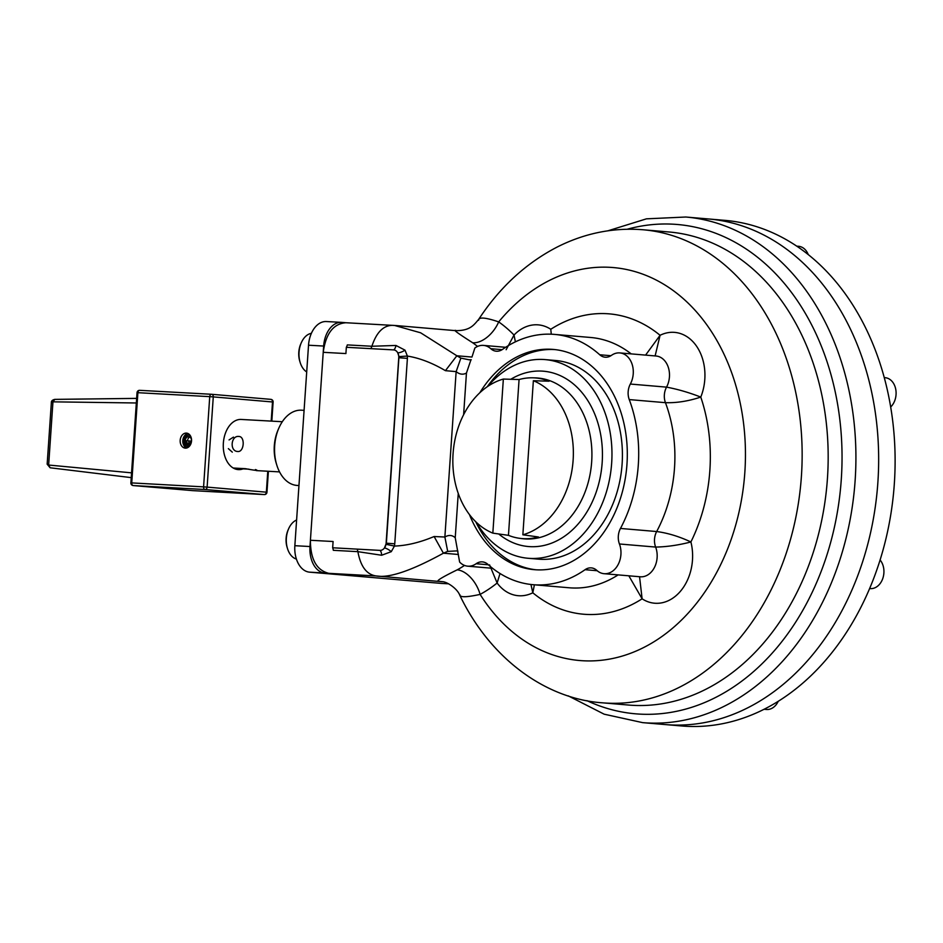 <?xml version="1.0" encoding="UTF-8"?>
<svg xmlns="http://www.w3.org/2000/svg" width="943" height="943" viewBox="0 0 943 943"><rect width="100%" height="100%" fill="white"/><g stroke="black" fill="none" stroke-linecap="round" stroke-linejoin="round"><path stroke-width="1.41" d="M190.734 444.188A6.601 4.974 94.9 0 1 188.093 445.002A4.185 3.159 94.9 0 1 187.846 444.978A4.185 3.159 94.9 0 1 185.229 440.558A4.185 3.159 94.9 0 1 188.553 436.656A4.185 3.159 94.9 0 1 191.523 440.959M189.307 446.381A8.098 6.106 94.9 0 1 187.94 446.499A5.693 4.291 94.9 0 1 184.203 439.485A5.693 4.291 94.9 0 1 190.333 435.678M187.527 440.817A4.373 3.289 94.9 0 1 189.755 436.986M191.512 441.065L191.512 441.065A4.774 3.595 94.9 0 1 188.199 443.351A2.523 1.91 94.9 0 1 188.058 443.34A2.523 1.91 94.9 0 1 186.478 440.723L191.464 441.159M190.887 443.823A6.283 4.727 94.9 0 1 188.058 444.848A4.031 3.041 94.9 0 1 185.288 440.664L186.478 440.723M189.449 443.139A2.711 2.039 94.9 0 1 188.777 440.923M191.453 441.194L188.777 440.959M187.893 447.501L187.975 446.664A5.847 4.409 94.9 0 1 184.097 439.662A5.847 4.409 94.9 0 1 190.132 435.371M186.797 447.972A7.344 5.54 94.9 0 1 182.812 440.357A7.344 5.54 94.9 0 1 188.034 433.532M232.308 452.145L228.359 448.632M229.066 439.921L233.463 437.116M185.347 448.137A7.532 5.682 94.9 0 1 185.217 448.125A7.532 5.682 94.9 0 1 180.196 440.133A7.532 5.682 94.9 0 1 186.502 433.108A7.532 5.682 94.9 0 1 191.523 441.018A7.532 5.682 94.9 0 1 185.347 448.137M243.117 468.86A25.119 16.514 -86.8 0 1 238.426 469.614A25.119 16.514 -86.8 0 1 238.096 469.59A25.119 16.514 -86.8 0 1 223.338 443.375A25.119 16.514 -86.8 0 1 241.196 419.446L282.311 421.721M131.56 472.844L48.647 465.04L47.162 464.18L50.132 467.775L131.242 477.629L50.132 467.775L48.647 465.04L52.949 401.836L51.358 402.637M136.322 402.979L52.949 401.836L54.835 399.384L136.641 398.394M47.162 464.133L51.358 402.59C51.193 401.058 52.325 399.985 54.718 399.384L54.835 399.384M237.777 451.497L237.648 451.485C229.432 451.261 230.905 435.312 238.933 436.468C245.333 436.538 244.178 452.298 237.777 451.497M255.4 469.543C259.349 470.922 256.06 470.64 245.534 468.695L233.239 468.023M233.852 468.353L248.905 469.178M304.082 410.335L301.43 410.193A37.685 24.766 93.2 0 0 278.81 428.205L278.032 430.008A33.913 22.29 93.2 0 0 274.307 445.768A33.913 22.29 93.2 0 0 276.205 463.166L276.782 465.052A37.685 24.766 93.2 0 0 297.293 485.445L298.955 485.539M278.81 428.205A37.685 24.766 93.2 0 0 274.684 445.709A37.685 24.766 93.2 0 0 276.782 465.052M778.234 701.321A16.326 12.306 94.9 0 1 766.459 709.478L764.113 709.277M880.102 559.989A16.326 12.306 94.9 0 1 882.837 578.33A16.326 12.306 94.9 0 1 870.483 588.621A16.326 12.306 94.9 0 1 870.212 588.597L869.635 588.55M884.251 377.601L885.147 377.683A16.326 12.306 94.9 0 1 895.579 388.516A16.326 12.306 94.9 0 1 891.665 405.95A16.326 12.306 94.9 0 1 890.675 406.987M796.694 246.147L798.591 246.3A16.326 12.306 94.9 0 1 808.257 254.61M296.42 559.081A20.098 13.202 -86.8 0 1 287.485 548.555A20.098 13.202 -86.8 0 1 286.354 538.241A20.098 13.202 -86.8 0 1 288.57 528.905A20.098 13.202 -86.8 0 1 296.609 520.006M287.485 548.555L287.096 547.294A17.587 11.552 -86.8 0 1 286.118 538.276A17.587 11.552 -86.8 0 1 288.039 530.107L288.57 528.905M306.699 371.931A20.098 13.202 -86.8 0 1 300.169 362.489A20.098 13.202 -86.8 0 1 301.253 342.839A20.098 13.202 -86.8 0 1 311.379 333.339M300.169 362.489L299.78 361.228A17.587 11.552 -86.8 0 1 300.723 344.042L301.253 342.839M522.858 534.799A79.754 60.104 -85.1 0 0 573.12 460.231A79.754 60.104 -85.1 0 0 533.361 380.713L522.858 534.799L538.465 536.991A80.591 60.729 -85.1 0 1 519.499 538.3L521.644 538.594A80.709 60.824 94.9 0 0 591.532 463.626A80.709 60.824 94.9 0 0 535.365 377.884L533.196 377.825A80.591 60.729 -85.1 0 0 519.074 379.534L508.454 535.341A80.591 60.729 -85.1 0 0 519.499 538.3M519.074 379.534L503.35 379.062A79.754 60.104 -85.1 0 0 453.076 453.618A79.754 60.104 -85.1 0 0 492.835 533.137L508.454 535.341M533.361 380.713L549.085 381.196A80.591 60.729 -85.1 0 0 533.196 377.825M476.203 522.186A99.699 75.134 -85.1 0 0 528.151 558.28A99.699 75.134 -85.1 0 0 611.665 463.072A99.699 75.134 -85.1 0 0 545.113 359.601A99.699 75.134 -85.1 0 0 487.79 386.359M528.151 558.28L538.594 559.164A99.699 75.134 -85.1 0 0 622.109 463.968A99.699 75.134 -85.1 0 0 555.557 360.485L545.113 359.601M503.35 379.062L492.835 533.137M685.785 217.02L724.978 220.367A253.726 191.193 94.9 0 1 893.893 489.441A253.726 191.193 94.9 0 1 681.813 725.98L665.357 724.578A253.726 191.193 -85.1 0 0 877.438 488.038A253.726 191.193 -85.1 0 0 708.523 218.965A253.726 191.193 94.9 0 1 877.438 488.038A253.726 191.193 94.9 0 1 665.357 724.578L642.619 722.633A253.726 191.193 -85.1 0 0 854.7 486.093A253.726 191.193 -85.1 0 0 685.785 217.02L646.438 218.835L607.952 230.799M441.89 583.434A25.119 16.514 -86.8 0 1 441.56 583.422A25.119 16.514 -86.8 0 1 441.241 583.399L309.599 572.165A25.119 16.514 -86.8 0 1 294.853 545.702L308.526 345.221A25.119 16.514 -86.8 0 1 326.361 321.539A25.119 16.514 -86.8 0 1 326.691 321.563M345.928 322.742C333.386 323.673 325.818 333.539 323.225 352.317L310.412 540.268C310.436 559.27 316.577 570.291 328.836 573.344L324.734 573.002A25.119 16.514 -86.8 0 1 309.988 546.527L323.649 346.046A25.119 16.514 -86.8 0 1 341.484 322.365A25.119 16.514 -86.8 0 1 341.814 322.388L345.727 322.73M323.225 352.317L345.904 353.566L346.34 347.295L393.596 349.9A7.532 3.289 89.3 0 0 395.942 345.456L404.995 350.148L407.388 356.065L407.4 358.364L394.752 543.805L394.433 546.08L391.262 551.679A7.532 2.864 37.7 0 0 384.449 547.966L386.359 543.203L398.972 356.607M346.34 347.295A7.532 4.951 93.2 0 0 347.319 344.902L371.896 346.258L395.942 345.456M393.596 349.9A7.532 5.682 94.9 0 1 397.746 352.812A7.532 3.029 149.7 0 0 404.995 350.148M445.414 370.67L456.86 355.77L460.868 358.116L456.141 371.625L445.414 370.67C432.283 362.914 419.611 358.045 407.388 356.065L398.983 356.607L397.746 352.812A7.532 5.682 94.9 0 1 398.759 357.739L386.111 543.18A7.532 5.682 94.9 0 1 384.449 547.966A7.532 5.682 94.9 0 1 379.935 550.382A7.532 3.3 -82.3 0 1 381.644 555.25L357.892 551.667L357.244 549.132L332.667 547.777L333.091 541.518L310.412 540.268M386.182 544.335L394.433 546.08C406.822 545.632 420.048 542.449 434.11 536.52L444.872 537.027C448.691 534.752 452.157 534.987 455.233 537.734L459.642 562.075A20.098 15.147 94.9 0 0 467.74 566.177L492.588 568.299M391.262 551.679L381.644 555.25M379.935 550.382L357.244 549.132M456.73 550.912L447.689 551.384L443.399 553.199C411.466 570.727 389.035 578.318 376.104 575.949C366.638 574.57 360.568 566.472 357.892 551.667L333.315 550.311A7.532 4.951 93.2 0 0 332.667 547.777M394.48 325.429L420.637 332.796L456.86 355.77L471.983 357.055M458.369 554.472L443.399 553.199L434.11 536.52M554.838 349.582A110.531 83.29 -85.1 0 0 487.272 386.713M475.744 521.75A110.531 83.29 -85.1 0 0 536.037 569.796M469.449 514.572A110.531 83.29 -85.1 0 0 534.386 569.678A110.531 83.29 -85.1 0 0 536.272 569.808A110.531 83.29 -85.1 0 0 626.883 465.382A110.531 83.29 -85.1 0 0 553.187 349.417A110.531 83.29 -85.1 0 0 479.857 392.712M447.689 551.384L444.872 537.027L456.141 371.625C459.583 374.43 463.025 374.913 466.455 373.063L470.887 359.967M456.542 550.889L457.933 551.16M467.74 566.177A20.098 15.147 94.9 0 0 476.132 563.725A15.076 11.363 94.9 0 1 482.427 561.887A15.076 11.363 94.9 0 1 487.849 564.338A125.608 94.654 94.9 0 0 533.101 584.695A125.608 94.654 94.9 0 0 585.073 569.69A15.076 11.363 94.9 0 1 591.308 567.886A15.076 11.363 94.9 0 1 596.789 570.374A20.098 15.147 94.9 0 0 604.086 573.698A20.098 15.147 94.9 0 0 618.207 564.421A20.098 15.147 94.9 0 0 619.433 543.981A15.076 11.363 94.9 0 1 620.47 528.445A125.608 94.654 94.9 0 0 629.252 399.584A15.076 11.363 94.9 0 1 630.337 384.049A20.098 15.147 94.9 0 0 619.834 352.918A20.098 15.147 94.9 0 0 611.441 355.37A15.076 11.363 94.9 0 1 605.147 357.208A15.076 11.363 94.9 0 1 599.724 354.757A125.608 94.654 94.9 0 0 554.472 334.4A125.608 94.654 94.9 0 0 502.501 349.405A15.076 11.363 94.9 0 1 496.266 351.209A15.076 11.363 94.9 0 1 490.784 348.71A20.098 15.147 94.9 0 0 483.488 345.397A20.098 15.147 94.9 0 0 474.871 348.014L472.101 356.595M460.868 358.116L469.19 359.813M506.155 349.712L514.029 335.048A150.727 113.584 -85.1 0 0 498.682 321.893A25.119 15.123 -54.9 0 1 472.679 342.757C457.249 332.914 451.909 328.93 456.671 330.769M515.385 341.849L514.029 335.048A45.217 34.078 -85.1 0 1 550.771 329.272L551.29 334.199M645.59 355.11L660.076 335.295A150.727 113.584 -85.1 0 0 550.771 329.272M655.114 355.959L660.076 335.295A45.217 34.078 -85.1 0 1 697.007 346.859A45.217 34.078 -85.1 0 1 700.779 397.086C688.897 392.477 677.487 389.164 666.536 387.137A20.098 15.147 -85.1 0 0 656.033 356.006L619.834 352.918M629.252 399.584L665.452 402.673C676.697 403.026 688.473 401.152 700.779 397.086A150.727 113.584 -85.1 0 1 690.901 541.966C679.243 536.508 667.833 533.031 656.67 531.534A125.608 94.654 -85.1 0 0 665.452 402.673A15.076 11.363 94.9 0 1 666.536 387.137L630.337 384.049M604.086 573.698L640.285 576.786A20.098 15.147 -85.1 0 0 654.407 567.521A20.098 15.147 -85.1 0 0 655.633 547.07C666.736 546.869 678.489 545.172 690.901 541.966A45.217 34.078 -85.1 0 1 680.339 591.391A45.217 34.078 -85.1 0 1 642.112 598.817L639.554 576.703M628.828 575.808L642.112 598.817A150.727 113.584 -85.1 0 1 532.807 592.793L534.386 584.813M530.944 584.483L532.807 592.793A45.217 34.078 -85.1 0 1 497.126 583.022L500.014 573.497M489.594 564.881L497.126 583.022A150.727 113.584 -85.1 0 1 480.105 594.396C466.314 597.402 459.571 597.497 459.878 594.668M395.306 325.5L455.634 330.651C470.262 330.781 473.881 324.922 478.643 319.418C499.731 287.32 525.958 263.168 557.313 246.972C584.731 233.157 613.28 227.416 642.961 229.75A237.4 178.899 -85.1 0 1 801.008 481.508A237.4 178.899 -85.1 0 1 602.577 702.83C547.199 699.117 491.079 660.277 459.795 595.245C457.19 588.302 446.452 581.454 442.078 581.666A25.119 24.836 99.6 0 0 442.055 581.666A25.119 24.836 99.6 0 0 439.591 581.371C434.629 581.843 440.499 578 457.202 569.843A25.119 14.805 -118.4 0 1 480.105 594.396A197.205 148.605 -85.1 0 0 691.125 609.826A197.205 148.605 -85.1 0 0 710.22 329.744A197.205 148.605 -85.1 0 0 498.682 321.893C485.421 317.414 478.726 316.86 478.584 320.255M442.515 581.748L376.104 575.949L328.836 573.344M187.94 446.499L188.093 445.002M188.058 444.848L188.199 443.351M211.633 394.292L270.782 399.349A2.511 1.898 94.9 0 1 270.83 399.349L211.586 394.292A2.511 2.511 0 0 0 211.515 394.28L139.67 390.331A2.511 2.511 0 0 0 137.03 392.665L137.89 392.689L131.737 482.91L130.877 482.875A2.511 2.511 0 0 0 133.175 485.551A2.511 1.898 -85.1 0 0 133.211 485.562A2.511 1.65 -86.8 0 1 131.737 482.91L203.582 486.871A2.511 1.65 93.2 0 0 205.055 489.511A2.511 1.898 -85.1 0 0 207.118 487.118L203.582 486.871L209.735 396.649L213.271 396.897A2.511 1.898 -85.1 0 0 211.586 394.292A2.511 1.898 -85.1 0 0 211.55 394.292A2.511 1.65 93.2 0 0 211.515 394.28A2.511 1.65 93.2 0 0 209.735 396.649L137.89 392.689A2.511 1.65 -86.8 0 1 139.67 390.331A2.511 1.65 -86.8 0 1 139.705 390.331L211.48 394.28M133.175 485.551L192.407 490.608A2.511 2.511 0 0 0 192.478 490.619A2.511 1.65 -86.8 0 1 192.478 490.619A2.511 1.65 -86.8 0 1 192.455 490.619A2.511 1.898 94.9 0 1 192.407 490.608L133.211 485.562L205.055 489.511L264.288 494.568A2.511 1.65 93.2 0 0 264.323 494.58A2.511 1.65 93.2 0 0 264.559 494.568M192.478 490.619L264.323 494.58A2.511 2.511 0 0 0 266.963 492.234L266.35 492.175A2.511 1.898 94.9 0 1 264.288 494.568L192.455 490.619A2.511 1.898 94.9 0 1 192.36 490.608M267.777 471.241L266.35 492.175L207.118 487.118L213.271 396.897L273.116 402.024L271.82 421.144M273.116 402.024A2.511 2.511 0 0 0 270.83 399.349A2.511 1.898 94.9 0 1 272.503 401.954L271.195 421.108M510.776 379.286A87.982 66.305 94.9 0 1 602.094 463.65A87.982 66.305 94.9 0 1 498.729 533.974M441.241 583.399L448.526 583.8M308.526 345.221L323.649 346.046M309.599 572.165L324.734 573.002M294.853 545.702L309.988 546.527M370.917 348.651L371.896 346.258C376.552 332.077 383.648 325.111 393.196 325.347M398.759 357.739L407.4 358.364M386.111 543.18L394.752 543.805M395.683 325.535L345.515 322.718M627.213 229.232A245.557 185.04 94.9 0 1 840.861 484.914A245.557 185.04 94.9 0 1 586.97 700.673M602.577 702.83L628.592 705.046A237.4 178.899 -85.1 0 0 827.035 483.724A237.4 178.899 -85.1 0 0 668.976 231.978L642.961 229.75M631.185 353.884A125.608 94.654 -85.1 0 0 590.672 337.488L554.472 334.4M619.433 543.981L655.633 547.07A15.076 11.363 94.9 0 1 656.67 531.534L620.47 528.445M533.101 584.695L569.301 587.784A125.608 94.654 -85.1 0 0 618.125 574.9M477.547 346.446A125.608 94.654 -85.1 0 0 472.679 342.757M455.233 537.734L458.251 493.425M463.626 414.684L466.455 373.063M457.202 569.843A125.608 94.654 -85.1 0 0 464.51 565.423M476.132 563.725L488.344 564.774M585.073 569.69L597.178 570.727M599.724 354.757L610.923 355.711M490.784 348.71L502.089 349.676M54.718 399.372L136.641 398.382M137.03 392.665L130.877 482.875M268.401 471.264L266.963 492.234M256.378 470.604L279.552 471.889M441.56 583.422L448.538 583.811M326.361 321.539L341.484 322.365M568.24 695.863L604.145 714.181L642.619 722.633M458.428 554.908L457.532 550.806M471.252 359.719L468.966 359.802M483.488 345.397L505.648 347.295"/></g></svg>
